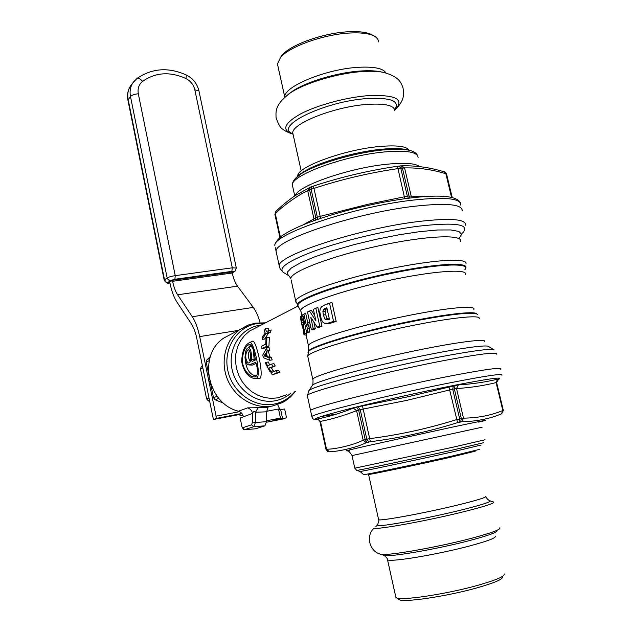 <?xml version="1.0" encoding="UTF-8"?>
<svg xmlns="http://www.w3.org/2000/svg" width="632" height="632" viewBox="0 0 632 632"><rect width="100%" height="100%" fill="white"/><g stroke="black" fill="none" stroke-linecap="round" stroke-linejoin="round"><path stroke-width="0.95" d="M454.203 375.274C394.4 386.658 309.609 407.743 310.573 410.587L310.675 411.077L310.573 410.587C309.609 407.743 394.4 386.658 454.203 375.274C486.561 369.151 501.974 367.121 500.433 369.191C501.974 367.121 486.561 369.151 454.203 375.274M275.276 247.594L276.121 251.481C273.451 240.523 354.86 213.023 414.394 206.261C446.65 202.73 462.592 204.278 462.205 210.906C462.592 204.278 446.65 202.73 414.394 206.261C354.86 213.023 273.451 240.523 276.121 251.481L279.241 265.906C276.721 255.668 358.439 228.737 417.997 221.571C450.268 217.803 466.163 219.035 465.673 225.261M253.361 350.286L254.096 359L254.696 360.256L252.16 361.48L255.154 360.122L255.296 359.063C253.93 350.389 252.2 345.459 250.106 344.274C245.666 345.388 243.083 350.618 242.372 359.964C242.017 367.603 248.716 377.612 255.296 376.885C257.856 375.511 258.156 371.008 256.189 363.376L252.326 365.099L249.213 364.948M255.699 362.349L248.984 364.925C243.905 364.459 244.094 348.611 248.408 347.805L250.928 346.589L252.595 347.632M252.16 361.48L255.273 359.995M251.046 344.772L247.863 348.098M244.979 356.819C245.635 368.63 249.498 375.029 256.553 376M249.608 350.744C247.673 353.77 247.878 357.364 250.225 361.536M255.478 362.31L256.189 363.376M256.489 378.228L253.961 378.434C247.878 377.012 243.794 371.458 241.701 361.773C242.024 351.692 244.473 345.396 249.04 342.884L249.577 342.67C253.535 339.218 261.932 376.901 256.489 378.228L259.641 378.552L254.641 378.505M249.285 362.792C250.999 362.428 251.694 353.256 248.613 349.701L248.052 349.788C243.257 355.445 247.231 364.34 249.206 362.815L249.285 362.792M252.144 361.488L251.528 360.137C251.473 357.609 251.828 348.524 248.408 347.805M249.008 349.891L248.052 349.788M251.331 341.825L252.381 341.32C255.834 338.049 264.682 377.114 259.641 378.552M251.828 341.533L249.04 342.884M278.301 370.32L279.96 372.288L277.243 372.777L275.671 370.787L278.301 370.32M275.671 370.787L270.828 372.809L272.376 374.776L279.96 372.288M271.523 364.095L273.948 363.669L275.236 365.928L268.742 368.077L270.757 371.237L269.943 371.577L265.14 362.744L265.946 362.389L267.518 365.825L271.523 364.095L272.755 366.363M269.943 371.577L273.316 370.779L271.207 367.642L275.236 365.928M265.946 362.389L268.308 361.978L269.667 364.893M266.72 347.821L269.066 347.426L269.422 350.207L268.521 351.803L269.769 356.772L271.191 357.293L272.171 359.877L269.801 360.287L263.41 357.696L262.754 355.058L266.72 347.821L267.091 350.602L266.198 352.206L267.431 357.175L268.853 357.704L269.801 360.287M266.862 337.583L269.358 337.172L268.956 345.996L266.601 346.391L261.877 348.611L261.774 346.075L265.685 344.219L266.056 337.978L266.862 337.583L266.601 346.391M261.877 348.611L264.216 348.216L268.956 345.996M265.243 328.751L264.231 331.255L265.25 332.914L262.691 336.572L262.177 339.408L264.666 338.997L268.426 333.269L270.449 332.274L271.207 329.943L266.467 331.389L265.243 328.751L268.189 328.277L268.924 330.315M264.95 425.81L266.475 421.655L266.546 411.811L268.094 407.569L247.625 407.861C250.225 408.738 251.884 410.587 252.587 413.399L240.168 418.013L242.032 426.979L243.478 429.42L244.655 429.665L253.716 426.726L264.95 425.81L255.636 428.773M232.213 333.593L223.87 338.009C197.619 354.757 207.091 403.706 238.501 411.203C241.069 412.064 242.688 413.873 243.375 416.63M257.998 408.027L255.47 412.254L255.423 422.539L253.716 426.726L251.576 424.815L242.546 427.793L244.655 429.665L255.739 428.757M266.546 411.811L255.47 412.254C254.19 411.124 253.227 411.511 252.587 413.399L252.547 422.018L251.576 424.815M266.475 421.655L255.423 422.539L252.547 422.018M324.287 305.153L321.577 306.702L320.321 308.59L319.745 311.663L321.38 319.729L323.094 322.454L325.148 323.592L329.691 323.497L325.148 323.592M329.691 323.497L336.177 321.412L331.95 302.388L325.504 304.561M313.907 322.225L315.36 328.83L312.99 329.896L311.347 329.572L307.5 311.995L309.498 311.031L315.897 320.787L313.377 309.332L315.834 308.337L319.745 326.088L317.161 327.092L310.731 317.209L313.251 328.711L311.347 329.572M314.752 315.558L311.268 310.186L309.404 311.078M317.161 327.092L318.907 327.376L321.988 326.199L317.849 307.397L313.377 309.332M303.858 314.025L306.662 326.878L307.737 322.834L308.424 325.993L307.579 328.703L307.515 331.903L306.623 332.456L302.76 314.768L305.643 313.148L307.752 322.826L309.506 321.767L310.43 325.986L309.506 328.758L309.467 332.077L308.361 332.764L306.623 332.456L306.844 333.593L305.983 335.094L304.008 334.786L303.415 331.626L304.008 334.786M303.96 320.258L303.652 321.032L301.78 320.669L300.95 318.631L302.199 325.362L302.515 326.041L302.57 324.35L303.163 324.335L304.877 333.427L304.055 334.573M303.115 320.93L303.739 323.774M302.57 324.35L304.671 323.529M302.254 315.731L303.155 316.561M327.06 308.653L325.701 309.546L325.188 311.26L325.606 314.649L327.194 318.528L329.351 318.986M331.95 302.388L323.782 305.398M336.177 321.412L333.546 321.325L327.676 323.26M329.58 303.447L333.546 321.325M325.077 319.286L327.945 319.737L329.406 319.255L326.863 307.768L325.425 308.266L323.513 309.435L322.897 311.497L323.347 315.092L325.077 319.286L327.194 318.528M303.415 331.626L303.858 330.828L303.005 326.483L302.894 328.285L302.396 327.25L300.484 318.157L300.477 316.679L301.322 317.114L302.254 319.642L301.78 320.669M329.359 319.049L327.945 319.737M327.021 308.463L325.425 308.266M325.701 309.546L323.513 309.435M325.188 311.26L322.897 311.497M315.36 328.83L313.251 328.711M311.268 310.186L309.498 311.031M317.849 307.397L315.834 308.337M321.988 326.199L319.745 326.088M310.43 325.986L308.424 325.993M309.467 332.077L307.515 331.903M303.834 319.689L302.254 319.642M301.575 319.918L301.014 319.926M303.423 322.383L301.559 322.755M302.633 325.188L302.199 325.362M304.695 323.631L303.163 324.335M306.844 333.593L304.877 333.427M303.368 328.348L302.894 328.285M302.57 315.708L300.84 316.498M272.376 374.776L277.243 372.777M265.551 353.383L264.176 355.911L266.396 356.78L265.551 353.383M268.426 333.269L265.788 333.704L267.802 332.709L268.466 330.386M265.788 333.704L262.177 339.408M271.207 367.642L268.742 368.077M273.316 370.779L270.757 371.237M269.769 356.772L267.431 357.175M271.191 357.293L268.853 357.704M269.422 350.207L267.091 350.602M268.521 351.803L266.198 352.206M266.064 355.587L264.176 355.911M270.449 332.274L267.802 332.709M254.096 359L251.528 360.137M249.845 364.838L252.326 365.099M373.228 35.558L372.754 35.305C368.172 32.422 360.232 31.229 348.927 31.734C324.2 32.738 290.831 44.564 282.188 55.055L280.568 57.362C289.567 46.436 324.556 34.049 350.436 32.983C362.278 32.453 370.581 33.694 375.345 36.696L377.81 39.097L378.639 41.925M280.205 57.781L282.188 55.055M277.89 65.973L277.448 63.982L280.568 57.362M297.577 176.391L297.719 175.475C298.596 166.335 345.143 149.476 379.413 146.513C396.691 145.02 406.605 146.269 409.141 150.266M452.22 197.547L446.603 174.219L445.868 173.737C432.256 169.55 418.495 167.606 404.567 167.915L397.789 168.633C369.207 172.828 341.256 179.409 313.946 188.399L313.29 186.116L310.217 187.23L295.792 195.256C293.232 196.694 282.488 204.728 275.694 211.625L274.912 214.485M320.677 218.372L320.187 216.349L317.359 217.258L311.134 189.3L313.946 188.399L320.187 216.349L367.958 204.286L407.348 196.212L400.759 168.175L399.092 166.05L397.449 166.271C368.748 170.482 340.703 177.094 313.306 186.116M317.193 219.565L317.359 217.258L315.834 217.803L309.617 189.869L307.705 190.738C299.789 193.842 281.998 206.419 275.307 213.766L274.888 214.351M315.652 220.102L315.834 217.803L302.989 224.913M424.862 196.599L408.991 196.023L402.402 168.001L400.696 165.876L397.433 166.263L404.78 198.725M401.612 165.829L404.567 167.915L411.148 195.857L412.57 197.745M309.277 187.625L307.705 190.738L313.899 218.593L313.456 220.884M209.808 381.23L214.762 392.717M210.33 356.677L206.964 359.742L209.832 358.305M206.964 359.742L206.214 362.144L209.239 360.635M206.214 362.144L213.505 397.765L217.163 396.256M213.505 397.765L215.164 399.764L218.791 398.279M215.164 399.764L223.87 403.335M396.248 597.651L398.966 599.436C401.691 603.094 447.306 596.403 478.069 587.562C494.967 582.68 503.096 579.117 502.464 576.866M395.703 596.592L396.082 597.54C398.816 601.308 446.579 594.27 478.795 585.042C496.476 579.947 504.968 576.25 504.273 573.951M475.201 451.209L449.162 457.592C416.322 465.026 369.104 474.885 368.582 474.458L378.623 519.67C379.445 521.455 427.185 512.623 460.057 504.462C478.361 499.896 486.956 497.179 485.834 496.294M479.767 449.312L451.524 456.209C415.429 464.362 363.605 475.209 363.598 474.648L363.558 474.577M328.032 451.461C327.882 451.951 327.186 451.201 325.954 449.218L328 451.453L329.225 451.564C336.769 452.038 357.088 447.511 366.244 442.653L370.344 441.728C399.906 437.96 428.986 431.593 457.568 422.634L461.779 421.742C476.37 421.457 489.579 418.842 501.413 413.881L501.611 413.802M366.244 442.653L363.147 440.133L356.598 410.674C343.634 415.698 331.595 419.269 320.464 421.386L319.926 421.497L325.954 449.241L326.499 449.147C334.059 449.589 354.149 445.007 363.147 440.133L365.201 439.58L367.271 442.345M329.225 451.564L326.499 449.147L320.464 421.386L317.485 418.984C328.569 416.82 340.522 413.209 353.359 408.138L356.598 410.674L363.195 409.062L362.476 405.894L405.799 397.259L458.35 384.912C472.444 384.035 485.581 382.107 497.763 379.121L498.688 378.995L497.945 379.374M353.359 408.138L358.028 406.826L360.224 409.654L366.805 439.216L369.791 438.624C399.234 434.879 428.188 428.536 456.652 419.593L463.485 418.147C477.903 417.973 491.017 415.429 502.827 410.524L503.435 410.358L501.705 413.763M358.028 406.826L362.476 405.894M319.934 421.52L318.204 419.427L316.711 419.221L317.485 418.984M317.517 419.245L316.711 419.221M498.585 379.089L496.626 382.55L503.317 410.373L496.626 382.55L496.152 382.771M460.681 421.892L461.313 418.518L454.345 388.877L456.525 388.585C470.714 387.629 483.907 385.631 496.112 382.589L497.763 379.121M461.779 421.742L463.485 418.147L456.525 388.585L458.35 384.912M370.344 441.728L363.195 409.062L406.558 400.427L452.694 389.209L453.397 385.725M457.568 422.634L448.894 386.768M496.618 379.935L497.218 379.65M172.41 280.245L172.623 281.295C173.816 287.015 175.475 291.518 177.608 294.796L192.286 316.727C195.438 321.554 197.895 328.182 199.68 336.603L216.547 418.352L213.411 419.506L196.757 338.238C195.501 332.258 193.755 327.542 191.52 324.082L176.905 302.057C173.942 297.451 171.635 291.162 169.984 283.199L169.771 282.156L172.41 280.245L232.039 271.973L232.252 273C233.469 278.594 235.215 282.978 237.506 286.154L253.274 307.397C256.023 311.149 258.291 316.245 260.076 322.668M283.405 418.898L266.459 422.239L286.541 417.839L274.335 420.027L280.442 418.044L266.483 420.786M277.622 404.638L280.031 409.615M243.138 415.761L238.272 414.726L241.906 413.494M213.411 419.506L238.272 414.726M216.547 418.352L241.535 413.557M278.704 409.876L284.653 408.967L286.541 417.815M266.562 411.306L278.514 408.999L280.442 418.044M209.65 401.391L208.173 400.775L206.601 398.879L200.51 369.033L201.229 366.742L202.366 365.707M202.453 366.141L201.229 366.742M202.817 367.903L200.51 369.033M208.939 397.899L206.601 398.879M209.421 400.261L208.173 400.775M307.468 396.248L307.334 395.624C306.204 391.998 390.679 370.305 450.45 359.355C482.808 353.486 498.269 351.795 496.839 354.299M279.557 267.541L279.241 265.906L280.292 269.256L283.128 272.234C277.969 267.565 289.74 260.013 318.449 249.585C346.502 239.82 387.234 230.261 418.115 226.24C456.075 221.966 470.848 224.265 462.434 233.137M286.565 394.755L277.732 397.868L271.112 398.397L264.421 397.536L257.919 395.3L251.86 391.769L246.488 387.084L242.001 381.412L238.596 374.989L236.392 368.061L235.475 360.904L235.878 353.794L237.585 347.007L240.516 340.806L244.552 335.426L249.537 331.065L257.034 327.194M290.775 393.223C286.328 397.094 281.208 399.598 275.41 400.735C256.726 404.48 236.092 389.565 231.991 369.033C227.607 348.548 240.729 328.119 259.397 325.338L261.079 325.109M264.769 323.213L257.098 323.584C237.158 326.539 223.096 348.351 227.765 370.249C232.142 392.195 254.214 408.122 274.177 404.085C282.425 402.41 289.251 398.318 294.67 391.808M247.744 325.267L239.947 329.509C225.387 339.85 219.881 361.788 227.686 379.958C235.381 398.184 255.059 409.425 272.653 405.965L282.425 402.56L285.593 400.728L290.436 396.999L295.381 391.548M223.87 338.009L248.621 324.935L255.723 323.094L265.464 322.849M247.625 407.861L238.501 411.203M242.032 426.979L242.546 427.793M283.736 272.613L288.279 275.457L287.236 272.274L291.407 267.936L300.8 262.643L315.044 256.718L333.348 250.533L354.536 244.513L377.162 239.101L399.598 234.685L420.233 231.581L437.66 229.985L450.766 229.945L458.864 231.423L461.668 234.243L459.259 238.177M289.022 275.908L290.815 278.428C291.155 271.523 331.365 256.142 378.529 245.903C425.699 235.578 463.09 234.038 460.515 241.424M291.139 279.921L295.981 302.333M465.934 263.971C468.707 257.35 431.387 259.665 384.066 270.014C336.761 280.292 296.258 294.954 295.744 301.077L298.312 306.299M465.697 268.166C469.829 261.198 430.479 263.844 381.546 274.825C332.614 285.719 293.667 300.532 297.688 305.635L298.762 306.789M464.828 269.785C472.491 262.019 435.037 263.789 385.046 274.738C335.071 285.585 293.959 300.95 298.138 306.125L300.99 311.584M465.436 274.47C468.178 268.395 432.098 270.978 386.357 280.979C340.632 290.918 301.33 304.774 300.729 310.383L301.93 315.889M308.629 346.494L308.4 345.538C309.253 341.106 348.998 328.348 394.937 318.354C440.907 308.305 476.876 304.561 473.834 309.467M308.132 352.222L308.661 350.784C312.982 345.965 351.977 333.925 395.964 324.335C439.967 314.697 475.912 310.359 476.804 314.041M307.934 352.869L308.456 351.432C312.793 346.589 352.245 334.454 396.572 324.808C440.923 315.115 476.852 310.818 477.31 314.61M307.91 356.985L307.721 356.108C308.661 351.89 349.883 339.005 397.536 328.64C445.22 318.22 482.366 314.017 479.103 318.741M308.139 391.729L309.206 390.284C315.479 385.133 393.878 365.233 448.507 355.326C476.757 350.223 491.996 348.43 494.216 349.946M311.647 386.46L312.635 384.92C318.828 380.772 359.648 369.388 404.843 359.545C450.055 349.678 486.917 344.124 488.67 346.534L493.884 349.741M312.935 379.927L312.753 379.216C313.867 375.803 355.389 363.669 403.192 353.272C451.027 342.82 488.102 337.812 484.633 341.738M325.606 314.649L323.347 315.092M309.506 328.758L307.579 328.703M303.415 317.778L301.835 318.331M303.068 316.387L301.322 317.114M460.373 202.856C457.197 196.046 440.796 194.395 411.179 197.903C382.028 201.371 344.25 210.108 316.711 219.731C301.369 225.024 289.495 230.577 281.082 236.392C273.759 243.446 274.944 245.303 274.865 245.682C272.131 234.433 353.422 206.703 412.941 200.107C445.204 196.671 461.155 198.345 460.815 205.139M284.827 97.138C283.175 86.797 326.049 68.975 358.415 67.3C374.026 66.479 383.205 68.367 385.97 72.964M382.447 72.174L381.041 71.898C375.85 70.752 369.112 70.452 360.825 70.989C337.701 72.388 306.583 81.67 292.49 91.206L290.301 92.928C305.177 82.863 338.175 73.028 362.657 71.55C371.426 70.974 378.552 71.29 384.027 72.498C398.397 76.717 400.649 81.441 402.995 87.785C404.188 95.456 403.864 100.164 396.785 108.119M287.916 94.626L292.49 91.206L287.939 94.579M284.226 97.715L290.301 92.928C275.726 104.083 275.726 109.921 276.05 117.591C278.317 124.299 280.49 128.114 282.551 129.031C284.376 130.729 287.837 132.436 292.932 134.15C281.319 130.255 283.823 123.532 300.453 113.973C317.035 105.212 346.052 97.32 368.266 95.637C396.146 94.555 405.009 99.358 394.85 110.039M292.853 133.779C272.858 126.724 324.287 101.302 367.232 98.553C391.097 97.399 400.277 101.104 394.755 109.676M394.905 110.884C394.479 105.418 385.188 103.261 367.042 104.406C334.533 106.603 291.162 123.793 292.806 133.147L293.169 134.798M409.173 150.282L406.882 149.729C401.249 148.346 392.804 148.188 381.546 149.255C354.125 151.767 316.371 162.985 302.657 172.457L298.438 175.736M294.891 178.99L300.492 174.274C314.823 164.383 354.505 152.596 383.284 149.95C395.095 148.828 403.943 148.986 409.828 150.432L409.828 150.432C413.865 151.348 416.48 153.134 417.689 155.804M292.75 186.803L292.379 185.113C290.57 175.427 344.527 155.488 384.54 151.941C406.692 150.068 417.871 151.988 418.092 157.7M297.719 175.475L302.657 172.457L300.492 174.274C296.132 177.063 293.469 180.081 292.521 183.327L292.379 185.113L294.765 195.928M419.656 166.619C415.532 163.325 404.78 162.519 387.4 164.194C349.48 167.78 297.561 185.871 295.302 195.572M311.655 186.693L310.209 187.23L309.617 189.869L311.134 189.3L311.702 186.669L313.29 186.116C340.64 177.118 368.685 170.498 397.433 166.263M444.225 171.833C430.4 167.559 416.354 165.545 402.078 165.789L399.171 166.05M408.493 198.235L407.348 196.212L408.991 196.023L410.152 198.029M446.571 174.092L446.516 173.934C445.244 172.149 444.509 171.462 444.296 171.857M451.556 197.389L445.868 173.737L444.249 171.841M276.121 211.214L275.307 213.766L280.355 236.96M501.887 375.203C503.467 373.307 488.078 375.479 455.712 381.704C395.909 393.27 310.983 414.102 311.884 416.63L311.932 417.049M495.243 536.165C496.531 537.745 488.023 541 469.702 545.937C436.799 554.754 388.593 562.662 387.503 559.66L395.869 597.351M387.369 559.138L387.503 559.66C387.724 558.909 386.61 557.503 384.161 555.425M380.906 554.319L383.498 555.165C385.078 558.04 435.598 549.579 470.066 540.431C489.121 535.344 498.111 532.002 497.036 530.406M499.825 527.823C501.018 529.458 491.538 532.966 471.377 538.33C434.871 547.991 381.38 556.99 379.872 553.98C369.096 550.907 365.699 535.241 374.191 528.115C375.929 530.145 428.836 520.523 465.105 511.383C485.068 506.335 494.619 503.222 493.766 502.045L493.221 501.871M375.874 526.543L376.972 525.516C378.742 527.349 428.654 518.208 462.893 509.613C481.758 504.865 490.819 501.942 490.084 500.852L493.766 502.045M489.705 500.71L489.192 500.481C487.541 499.343 486.458 498.071 485.945 496.665M377.865 524.363L377.62 524.742C378.813 521.25 379.145 519.559 378.623 519.67L378.552 519.338M356.788 470.406L359.948 471.433C356.274 472.704 412.467 460.87 452.085 451.983L481.055 445.031M483.527 442.716L453.247 449.905C411.63 459.203 352.672 471.677 356.693 470.374L354.781 468.122M485.076 439.769L453.413 447.093L354.789 468.178L352.016 455.569L482.098 427.208M352.016 455.601L352.016 455.569C349.765 451.975 348.248 450.442 347.482 450.972M349.457 450.308C341.177 451.88 348.216 450.134 370.597 445.062L451.517 427.311C484.254 420.359 493.3 418.637 478.669 422.137M455.103 385.386L454.345 388.877L452.694 389.209L459.662 418.866L459.069 422.239M368.835 441.989L366.805 439.216L365.201 439.58L358.62 410.042L356.385 407.237M318.204 419.427L319.926 421.497M317.746 419.277L316.877 419.261M496.112 382.589L502.827 410.524L501.413 413.881M497.313 379.895C506.145 376.301 492.036 378.07 454.977 385.204C422.579 391.579 378.592 401.407 349.575 408.722C320.037 416.298 309.569 419.869 318.18 419.419M321.238 416.488L337.188 413.952M360.967 409.481L362.357 409.204M172.623 281.295L232.252 273L234.567 271.483M215.954 416.156L239.623 411.637M280.632 409.504L282.528 418.416M199.68 336.603L238.264 330.402M192.286 316.727L253.274 307.397M177.608 294.796L237.506 286.154M232.205 272.763L235.033 271.183L236.313 268.023L232.292 267.818L175.238 275.647L138.313 93.765C137.436 88.599 138.874 84.459 142.611 81.354C155.583 72.332 169.992 71.384 185.855 78.502C190.611 80.999 193.597 84.759 194.822 89.799L232.292 267.818L231.865 271.381L174.898 279.273L175.238 275.647C171.406 276.247 168.705 277.014 167.14 277.954L164.525 279.889L128.146 99.429C127.214 94.437 127.996 89.949 130.492 85.96L132.088 83.874M174.898 279.273L170.585 280.497L167.954 282.409L169.89 282.757M233.793 271.728L231.865 271.381M136.828 78.589L136.947 78.494C152.059 68.106 168.594 66.984 186.543 75.113C193.123 78.55 197.239 83.787 198.93 90.858L194.822 89.799M186.543 75.113L185.855 78.502M170.585 280.497L168.389 279.913L167.14 277.954L130.476 96.451C129.536 91.427 130.318 86.916 132.831 82.91L136.947 78.494C138.392 77.855 140.28 78.81 142.611 81.354M127.933 100.219L130.476 96.451C131.914 95.061 134.529 94.16 138.313 93.765M167.954 282.409L166.058 282.022L164.525 279.889L164.225 280.284L127.909 100.077C126.945 94.919 127.814 90.21 130.492 85.96L134.355 80.904M169.905 282.804C168.017 283.902 166.121 283.057 164.225 280.284L164.241 280.355M306.038 334.731L308.4 345.538L308.661 350.784L307.721 356.108L312.753 379.216C313.282 378.631 312.895 385.97 312.635 384.92L309.206 390.284L307.334 395.624L311.884 416.63C312.469 419.253 314.554 420.177 318.133 419.403M252.381 341.32L249.577 342.67M256.979 327.226L298.02 306.054M255.478 428.804L244.552 429.689M244.473 429.689L243.478 429.42M325.377 304.608L323.608 305.461M300.484 318.157L302.625 327.992M303.376 328.395L302.847 328.324M302.42 315.652L300.721 316.466M284.811 97.146L277.448 63.982M292.924 133.668L292.324 132.823L292.806 133.147L301.195 170.948M274.88 214.343L279.881 237.348M446.658 386.871L446.761 387.329M366.291 404.622L366.418 405.183M363.598 474.648L360.043 471.464M496.626 382.55L497.321 379.69L496.681 379.864M198.93 90.858L236.297 267.936"/></g></svg>
